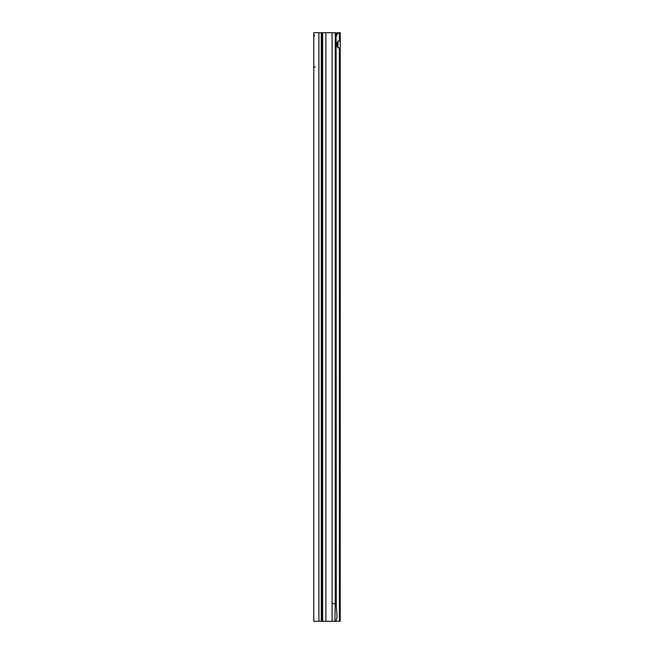 <?xml version="1.0" encoding="UTF-8"?>
<svg xmlns="http://www.w3.org/2000/svg" width="654" height="654" viewBox="0 0 654 654"><rect width="100%" height="100%" fill="white"/><g stroke="black" fill="none" stroke-linecap="round" stroke-linejoin="round"><path stroke-width="0.98" d="M313.757 53.841L313.757 43.932M321.261 621.3L313.757 621.3L313.757 32.7L321.261 32.7L321.261 621.3L322.291 621.3L322.291 32.7L321.261 32.7M337.636 41.717L337.636 47.227M334.897 32.7L336.892 33.019M338.036 47.897L340.243 47.897L340.243 41.047L339.385 40.793A3.679 2.6 90 0 0 339.361 40.793A3.679 2.6 90 0 0 336.761 44.472A3.679 2.6 90 0 0 339.361 48.151A3.679 2.6 90 0 0 339.385 48.151L340.243 47.897L340.243 621.3L335.51 621.3L336.565 619.363L337.023 616.182L336.148 603.642L336.115 36.853A4.415 0.768 90 0 0 335.87 34.613L335.477 32.7L325.88 32.7L325.88 621.3L322.291 621.3M322.291 32.7L325.88 32.7M325.88 621.3L332.093 621.3L332.093 603.642L335.281 603.642L335.281 32.7M335.51 621.3L332.093 621.3M336.148 603.642L335.281 603.642L334.897 621.3M315.081 66.683A2.649 2.166 -0 0 0 313.757 68.556M339.745 32.7L337.824 32.708L340.243 32.7L340.243 41.047L338.061 41.047L338.036 47.636M335.764 34.106L335.845 33.992A4.415 3.123 -90 0 1 337.824 32.708M339.385 40.793L339.385 32.708A4.415 3.123 90 0 0 337.407 33.992L335.845 33.992M336.074 36.33L337.407 33.992M336.279 605.571L336.017 35.586M318.907 621.3L318.907 32.7M322.659 621.3L322.659 32.7M332.093 603.642L332.093 32.7M336.074 620.294L336.074 621.3M339.385 48.151L339.385 621.3M336.279 621.3L336.279 619.918M314.517 36.199L313.757 33.951"/></g></svg>
